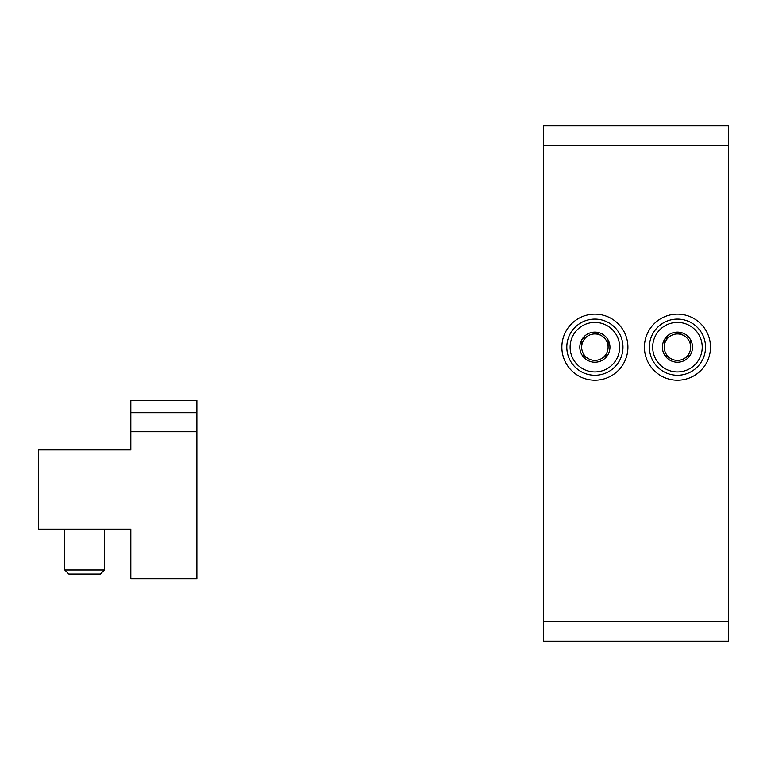 <?xml version="1.0" encoding="UTF-8"?>
<svg xmlns="http://www.w3.org/2000/svg" width="767" height="767" viewBox="0 0 767 767"><rect width="100%" height="100%" fill="white"/><g stroke="black" fill="none" stroke-linecap="round" stroke-linejoin="round"><path stroke-width="1.15" d="M543.688 621.308L543.688 125.874L728.65 125.874L728.65 641.126L543.688 641.126L543.688 621.308L728.65 621.308M561.856 347.173A33.029 33.029 0 0 0 611.395 375.772A33.029 33.029 0 0 0 611.395 318.564A33.029 33.029 0 0 0 561.856 347.173M644.424 347.173A33.029 33.029 0 0 0 693.972 375.772A33.029 33.029 0 0 0 693.972 318.564A33.029 33.029 0 0 0 644.424 347.173M677.453 322.399A24.774 24.774 0 0 1 698.91 359.55A24.774 24.774 0 0 1 656.006 359.55A24.774 24.774 0 0 1 677.453 322.399M690.664 354.795L690.664 354.402A15.062 15.062 0 0 0 690.664 339.934L690.319 339.34A15.062 15.062 0 0 0 677.798 332.111L677.108 332.111A15.062 15.062 0 0 0 664.586 339.34L664.241 339.934A15.062 15.062 0 0 0 664.241 354.402L664.586 354.996A15.062 15.062 0 0 0 677.108 362.225L677.798 362.225A15.062 15.062 0 0 0 690.319 354.996L690.664 354.795M690.664 339.934L690.664 347.173A13.212 13.212 0 0 1 684.059 358.611L690.319 354.996L684.059 358.611A13.212 13.212 0 0 1 670.847 358.611L664.586 354.996L670.847 358.611A13.212 13.212 0 0 1 664.241 347.173L664.241 339.934L664.241 347.173A13.212 13.212 0 0 1 670.847 335.725L664.586 339.34L670.847 335.725A13.212 13.212 0 0 1 684.059 335.725L677.798 332.111L684.059 335.725A13.212 13.212 0 0 1 690.664 347.173L690.664 339.934M677.453 319.091A28.072 28.072 0 0 1 701.767 361.209A28.072 28.072 0 0 1 653.139 361.209A28.072 28.072 0 0 1 677.453 319.091M594.885 322.399A24.774 24.774 0 0 1 616.332 359.55A24.774 24.774 0 0 1 573.428 359.55A24.774 24.774 0 0 1 594.885 322.399M608.097 354.795L608.097 354.402A15.062 15.062 0 0 0 608.097 339.934L607.752 339.34A15.062 15.062 0 0 0 595.23 332.111L594.54 332.111A15.062 15.062 0 0 0 582.019 339.34L581.674 339.934A15.062 15.062 0 0 0 581.674 354.402L582.019 354.996A15.062 15.062 0 0 0 594.54 362.225L595.23 362.225A15.062 15.062 0 0 0 607.752 354.996L608.097 354.795M608.097 339.934L608.097 347.173A13.212 13.212 0 0 1 601.491 358.611L607.752 354.996L601.491 358.611A13.212 13.212 0 0 1 588.279 358.611L582.019 354.996L588.279 358.611A13.212 13.212 0 0 1 581.674 347.173L581.674 339.934L581.674 347.173A13.212 13.212 0 0 1 588.279 335.725L582.019 339.34L588.279 335.725A13.212 13.212 0 0 1 601.491 335.725L595.23 332.111L601.491 335.725A13.212 13.212 0 0 1 608.097 347.173L608.097 339.934M594.885 319.091A28.072 28.072 0 0 1 619.199 361.209A28.072 28.072 0 0 1 570.571 361.209A28.072 28.072 0 0 1 594.885 319.091M130.831 412.732L130.831 400.345L196.889 400.345L196.889 578.702L130.831 578.702L130.831 529.153L38.35 529.153L38.35 449.884L130.831 449.884L130.831 412.732L196.889 412.732M104.408 529.153L104.408 570.025L64.773 570.025L64.773 529.153M104.408 570.025L100.352 574.08L68.829 574.08L64.773 570.025L68.829 574.08M543.688 145.692L728.65 145.692M130.831 431.725L196.889 431.725"/></g></svg>
